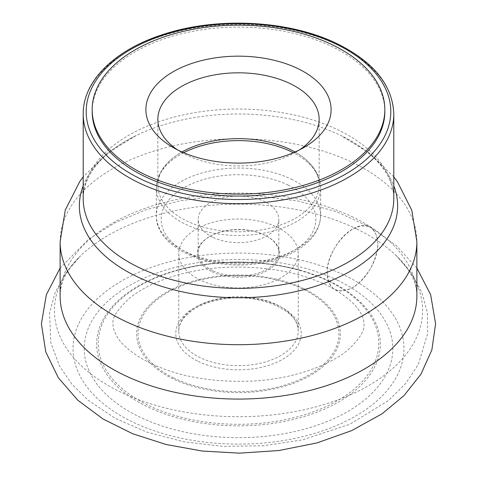<?xml version="1.0" encoding="UTF-8"?>
<svg xmlns="http://www.w3.org/2000/svg" width="477" height="477" viewBox="0 0 477 477"><rect width="100%" height="100%" fill="white"/><g stroke="black" fill="none" stroke-linecap="round" stroke-linejoin="round"><path stroke-width="0.36" stroke-dasharray="2.38 1.79" d="M344.847 275.42A165.447 95.519 180 0 1 295.084 438.351A165.447 95.519 180 0 1 75.563 332.004A165.447 95.519 180 0 1 344.847 275.42M337.68 280.351A154.298 89.08 0 0 0 86.546 333.125A154.298 89.08 0 0 0 291.274 432.305A154.298 89.08 0 0 0 337.68 280.351M196.268 229.115A59.726 34.481 180 0 1 261.354 221.638A59.726 34.481 180 0 1 298.226 253.496A59.726 34.481 180 0 1 238.5 287.983A59.726 34.481 180 0 1 178.774 253.496A59.726 34.481 180 0 1 196.268 229.115M92.168 111.582A146.332 84.483 180 0 1 238.5 27.1A146.332 84.483 180 0 1 384.832 111.582M299.473 149.879A80.661 46.573 180 0 1 295.537 152.318A80.661 46.573 180 0 1 186.65 155.061A80.661 46.573 180 0 1 181.463 152.318A80.661 46.573 180 0 1 177.527 149.879M295.013 151.99A80.661 46.573 180 0 1 319.161 185.225A80.661 46.573 180 0 1 272.588 227.428A80.661 46.573 180 0 1 186.65 220.899A80.661 46.573 180 0 1 157.839 185.225A80.661 46.573 180 0 1 181.987 151.99M212.587 237.188A40.318 23.278 180 0 1 198.182 219.36A40.318 23.278 180 0 1 238.5 196.083A40.318 23.278 180 0 1 278.818 219.36A40.318 23.278 180 0 1 255.541 240.456A40.318 23.278 180 0 1 212.587 237.188M212.587 270.596A40.318 23.278 180 0 1 198.182 252.768A40.318 23.278 180 0 1 209.993 236.306A40.318 23.278 180 0 1 267.007 236.306A40.318 23.278 180 0 1 278.818 252.768A40.318 23.278 180 0 1 255.541 273.864A40.318 23.278 180 0 1 212.587 270.596M212.009 271.723A41.213 23.796 -0 0 0 268.885 269.571A41.213 23.796 -0 0 0 267.639 236.675A41.213 23.796 -0 0 0 209.355 236.675A41.213 23.796 -0 0 0 212.009 271.723M327.192 273.005C326.84 257.568 338.992 236.526 352.533 229.115C367.922 221.96 376.371 226.837 377.873 243.747C378.219 259.178 366.074 280.22 352.533 287.637C337.138 294.786 328.695 289.909 327.192 273.005C326.018 248.63 355.937 217.047 370.45 227.338C380.27 235.465 380.27 249.256 370.45 268.718C358.501 286.957 346.558 293.856 334.615 289.408C329.768 286.444 327.294 280.977 327.192 273.005M356.826 229.02A184.086 106.282 180 0 1 396.375 255.773A184.086 106.282 180 0 1 357.607 391.474A184.086 106.282 180 0 1 119.393 391.474A184.086 106.282 180 0 1 80.625 255.773A184.086 106.282 180 0 1 356.826 229.02M353.159 217.202A178.374 102.984 0 0 0 163.116 202.755A178.374 102.984 0 0 0 60.126 296.092C60.108 286.605 63.065 273.321 80.625 255.773L65.623 273.243L54.992 292.842L49.62 312.84L50.759 342.647L59.524 366.086L71.884 384.17L88.042 400.149L114.963 418.204L146.737 432.061L183.83 441.785L223.355 446.394L263.56 445.745L302.645 439.842L349.874 424.25L388.654 400.406L405.557 383.645L418.269 364.577L427.774 333.125L427.332 312.507L421.877 292.52L411.275 273.1L396.375 255.773C413.935 273.321 416.892 286.605 416.874 296.092A178.374 102.984 0 0 0 353.159 217.202M60.126 241.72A178.374 102.984 180 0 1 163.116 148.389A178.374 102.984 180 0 1 353.159 162.83A178.374 102.984 180 0 1 416.874 241.72M329.685 281.221A141.86 81.901 0 0 0 300.176 270.209A141.86 81.901 0 0 0 176.824 270.209A141.86 81.901 0 0 0 120.681 389.584A141.86 81.901 0 0 0 333.28 404.901A141.86 81.901 0 0 0 329.685 281.221M328.677 281.251A140.298 81.001 180 0 1 286.486 419.414A140.298 81.001 180 0 1 100.337 329.231A140.298 81.001 180 0 1 328.677 281.251M83.207 114.021A155.293 89.658 180 0 1 172.871 32.764A155.293 89.658 180 0 1 338.318 45.339A155.293 89.658 180 0 1 393.793 114.021M393.793 176.878L370.074 153.469L340.787 135.486C361.286 145.634 375.959 157.44 384.814 170.909C390.854 180.217 393.847 189.476 393.793 198.7A155.293 89.658 0 0 0 338.318 130.018A155.293 89.658 0 0 0 172.871 117.443A155.293 89.658 0 0 0 83.207 198.7C83.153 189.476 86.146 180.217 92.186 170.909C101.058 157.41 115.774 145.58 136.339 135.426A159.139 91.876 180 0 1 340.661 135.426A159.139 91.876 180 0 1 340.793 135.486A159.139 91.876 180 0 1 393.793 185.791M83.207 185.791A159.139 91.876 180 0 1 136.339 135.426L106.985 153.421L83.207 176.878M198.188 361.363A62.714 36.21 0 0 0 300.26 339.91A62.714 36.21 0 0 0 217.053 299.598A62.714 36.21 0 0 0 198.188 361.363M173.92 378.058A100.468 58.003 180 0 1 161.536 296.342A100.468 58.003 180 0 1 303.08 289.193A100.468 58.003 180 0 1 315.464 370.909A100.468 58.003 180 0 1 173.92 378.058M303.968 288.746A101.851 58.802 0 0 0 138.193 323.579A101.851 58.802 0 0 0 273.333 389.047A101.851 58.802 0 0 0 303.968 288.746M196.268 306.8A59.726 34.481 180 0 1 261.354 299.329A59.726 34.481 180 0 1 298.226 331.187A59.726 34.481 180 0 1 263.739 362.437A59.726 34.481 180 0 1 200.107 357.601A59.726 34.481 180 0 1 178.774 331.187A59.726 34.481 180 0 1 196.268 306.8M183.681 152.723A82.127 47.414 -0 0 0 156.373 188.033A82.127 47.414 -0 0 0 185.708 224.351A82.127 47.414 -0 0 0 273.208 231.005A82.127 47.414 -0 0 0 320.627 188.033A82.127 47.414 -0 0 0 293.319 152.723M291.286 179.137A82.127 47.414 180 0 1 320.627 215.461A82.127 47.414 180 0 1 238.5 262.875A82.127 47.414 180 0 1 156.373 215.461A82.127 47.414 180 0 1 203.792 172.483A82.127 47.414 180 0 1 291.286 179.137M288.215 185.154A77.346 44.653 -0 0 0 162.329 211.603A77.346 44.653 -0 0 0 264.956 261.324A77.346 44.653 -0 0 0 288.215 185.154M300.176 270.209C259.059 259.363 217.941 259.363 176.824 270.209C217.941 259.434 259.059 259.434 300.176 270.209M178.774 253.496L178.774 331.187C178.75 326.608 180.515 322.106 184.05 317.682L191.581 310.771C199.791 305.018 210.268 301.136 223.003 299.121C259.935 292.479 300.313 311.624 298.226 331.187L298.226 253.496M295.537 152.318L303.986 147.441M181.463 152.318L173.014 147.441M319.161 185.225L319.161 119.387M157.839 185.225L157.839 119.387M183.669 151.066C166.145 160.57 157.046 172.889 156.373 188.033L156.373 215.461C155.144 249.519 214.06 273.011 263.721 262.541C276.714 260.037 287.995 255.851 297.559 249.99C312.435 240.706 320.127 229.198 320.627 215.461L320.627 188.033C320.604 182.679 319.256 177.516 316.585 172.543C311.869 163.993 304.117 156.838 293.331 151.066M278.818 252.768L278.818 219.36M198.182 252.768L198.182 219.36M209.993 236.306L209.355 236.675M267.007 236.306L267.639 236.675M113.073 324.211C112.87 327.461 114.17 331.539 116.972 336.446C121.015 343.72 129.696 351.358 143.017 359.372C172.567 375.679 209.367 382.894 253.418 381.016C294.22 378.899 332.356 364.44 349.903 348.162C360.314 337.734 364.988 329.75 363.927 324.211C364.178 318.696 361.125 305.489 334.615 289.408C305.662 273.178 269.362 265.796 225.71 267.281C204.424 268.468 184.927 272.128 167.212 278.252C151.471 283.851 138.998 290.427 129.798 297.97C117.366 309.418 111.791 318.165 113.073 324.211M416.874 268.062L396.459 245.75L370.45 227.338L336.518 211.687L298.375 201.109L257.592 195.85L215.956 196.077L179.99 200.835L146.034 209.749L115.19 222.64L88.418 239.347L60.126 268.056"/><path stroke-width="0.72" d="M384.832 109.632L384.832 111.582A146.332 84.483 180 0 1 300.343 188.153A146.332 84.483 180 0 1 144.442 176.299A146.332 84.483 180 0 1 92.168 111.582L92.168 109.632A146.332 84.483 180 0 1 238.5 25.15A146.332 84.483 180 0 1 384.832 109.632A146.332 84.483 180 0 1 300.343 186.203A146.332 84.483 180 0 1 144.442 174.349A146.332 84.483 180 0 1 92.168 109.632M178.97 150.589A92.61 53.466 180 0 1 173.014 147.441A92.61 53.466 180 0 1 173.014 71.824A92.61 53.466 180 0 1 303.986 71.824A92.61 53.466 180 0 1 303.986 147.441A92.61 53.466 180 0 1 178.97 150.589M177.527 149.879A80.661 46.573 180 0 1 157.839 119.387A80.661 46.573 180 0 1 238.5 72.814A80.661 46.573 180 0 1 319.161 119.387A80.661 46.573 180 0 1 299.473 149.879M181.987 151.99A80.661 46.573 180 0 1 183.669 151.066A80.661 46.573 180 0 1 293.331 151.066A80.661 46.573 180 0 1 295.013 151.99M60.126 296.092A178.374 102.984 0 0 0 123.841 374.982A178.374 102.984 0 0 0 313.884 389.429A178.374 102.984 0 0 0 416.874 296.092L416.874 241.72A178.374 102.984 180 0 1 313.884 335.057A178.374 102.984 180 0 1 123.841 320.61A178.374 102.984 180 0 1 60.126 241.72L60.126 296.092M393.793 114.021A155.293 89.658 180 0 1 238.5 203.679A155.293 89.658 180 0 1 83.207 114.021L83.207 198.7A155.293 89.658 0 0 0 238.5 288.358A155.293 89.658 0 0 0 393.793 198.7L393.793 114.021C392.637 85.455 373.938 62.105 337.704 43.973C290.272 20.398 217.983 16.397 163.754 34.266C115.201 49.465 82.789 80.834 83.207 114.021M393.793 185.791A159.139 91.876 180 0 1 238.5 297.749A159.139 91.876 180 0 1 83.207 185.791M336.398 44.224A152.306 87.935 -0 0 0 88.507 96.312A152.306 87.935 -0 0 0 290.588 194.211A152.306 87.935 -0 0 0 336.398 44.224M293.319 152.723A82.127 47.414 -0 0 0 291.286 151.71A82.127 47.414 -0 0 0 183.681 152.723M416.874 241.72L411.794 210.262L397.46 181.844L393.793 176.878M83.207 176.878L79.814 181.445L65.277 210.035L60.126 241.72M60.126 268.056L46.37 294.643L41.404 323.746L45.75 351.895L58.367 377.814L77.876 400.292L102.984 418.967L132.743 433.772L166.175 444.522L202.159 451.033L239.454 453.15L278.973 450.521L316.853 442.954L351.621 430.648L382.005 413.815L403.983 395.612L420.964 374.183L431.87 349.891L435.596 323.788L430.642 294.661L416.874 268.062"/></g></svg>
